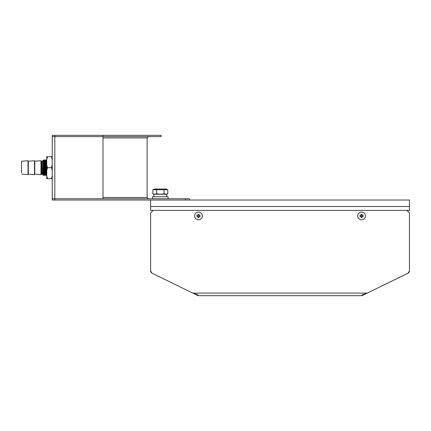 <?xml version="1.0" encoding="UTF-8"?>
<svg xmlns="http://www.w3.org/2000/svg" width="431" height="431" viewBox="0 0 431 431"><rect width="100%" height="100%" fill="white"/><g stroke="black" fill="none" stroke-linecap="round" stroke-linejoin="round"><path stroke-width="0.65" d="M153.188 210.387L406.864 210.387L409.45 212.979L409.45 270.9L407.995 273.222L367.255 293.091L192.792 293.091L197.56 295.418L198.696 295.677L197.856 294.858L192.792 293.091L152.046 273.216L150.602 270.894L150.602 212.979L153.188 210.387L150.602 210.387L150.602 206.503L409.45 206.503L409.45 200.032L189.435 200.032L189.435 198.739L52.237 198.739L52.237 136.616L54.823 136.616L52.237 136.616L52.237 135.323L54.823 135.323L54.823 200.032L189.435 200.032M406.864 210.387L409.45 210.387L409.45 206.503L150.602 206.503L150.602 200.032M151.281 272.645A2.586 2.586 0 0 1 150.775 271.826M197.56 295.418L197.834 294.852M408.346 273.017L367.255 293.091L362.191 294.858L361.35 295.677L198.696 295.677M150.602 212.979L150.602 270.894M362.212 294.852L362.487 295.418L367.142 293.134M361.35 295.677L362.487 295.418M409.272 271.842A2.586 2.586 0 0 1 408.755 272.656M150.629 271.298L150.602 270.9M365.445 215.953A3.884 3.884 0 0 0 361.561 212.068A3.884 3.884 0 0 0 357.682 215.953A3.884 3.884 0 0 1 361.561 212.068A3.884 3.884 0 0 1 365.445 215.953A3.884 3.884 0 0 1 361.561 219.837A3.884 3.884 0 0 1 357.682 215.953M363.144 216.432A1.649 1.649 0 0 0 363.144 215.473L362.04 215.268L362.04 214.374A1.649 1.649 0 0 0 361.086 214.374L361.086 215.268L359.982 215.473A1.649 1.649 0 0 0 359.982 216.432L361.086 216.637L361.086 217.531A1.649 1.649 0 0 0 362.04 217.531L362.04 216.637L363.144 216.432M360.914 215.306L361.011 215.301A0.857 0.857 0 0 0 360.909 215.403L360.855 215.473A0.857 0.857 0 0 0 360.855 216.432L360.876 216.432M362.04 215.268L362.11 215.301A0.857 0.857 0 0 1 362.218 215.403L362.04 215.268A0.857 0.857 0 0 0 361.086 215.247L361.086 215.268M362.25 215.473L362.272 215.473A0.857 0.857 0 0 1 362.272 216.432L362.25 216.432M362.04 216.637L362.218 216.502A0.857 0.857 0 0 1 362.11 216.604L362.04 216.658A0.857 0.857 0 0 1 361.086 216.658L361.086 216.637M202.371 215.953A3.884 3.884 0 0 0 198.486 212.068A3.884 3.884 0 0 0 194.602 215.953A3.884 3.884 0 0 1 198.486 212.068A3.884 3.884 0 0 1 202.371 215.953A3.884 3.884 0 0 1 198.486 219.837A3.884 3.884 0 0 1 194.602 215.953M200.065 216.432A1.649 1.649 0 0 0 200.065 215.473L199.17 215.473L198.966 214.374A1.649 1.649 0 0 0 198.007 214.374L198.007 215.268L196.908 215.473A1.649 1.649 0 0 0 196.908 216.432L197.802 216.432L198.007 217.531A1.649 1.649 0 0 0 198.966 217.531L199.17 216.432L200.065 216.432M197.84 215.306L197.937 215.301A0.857 0.857 0 0 0 197.834 215.403L197.781 215.473A0.857 0.857 0 0 0 197.781 216.432L197.802 216.432M198.966 215.268L199.036 215.301A0.857 0.857 0 0 1 199.138 215.403L198.966 215.268A0.857 0.857 0 0 0 198.007 215.247L198.007 215.268M199.17 215.473L199.192 215.473A0.857 0.857 0 0 1 199.192 216.432L199.17 216.432M198.966 216.637L199.138 216.502A0.857 0.857 0 0 1 199.036 216.604L198.966 216.658A0.857 0.857 0 0 1 198.007 216.658L198.007 216.637M102.993 136.616L102.993 135.323L161.075 135.323L161.075 136.616L54.823 136.616L102.993 136.616L102.993 198.739L52.237 198.739L52.237 200.032L54.823 200.032M148.55 136.616L147.122 137.909L147.122 197.446L148.55 198.739M102.993 135.323L54.823 135.323M21.55 161.447L21.55 172.853M21.792 174.167L28.02 174.603L28.02 160.752L21.792 161.189M28.301 174.167L34.491 174.603L34.491 160.752L28.301 161.189L28.301 174.167L28.02 174.426M40.961 167.675L40.961 160.752L41.581 161.205L41.581 174.151L40.961 174.603L40.961 167.675M44.802 160.434L45.11 159.912L45.756 175.444L44.802 160.434L44.194 159.912L44.84 175.444L44.156 174.921L43.671 162.304L43.509 160.434L43.143 160.327L42.906 174.797L43.558 175.428M43.138 160.327L43.547 175.439L43.854 174.921L43.208 160.434M44.84 175.444L45.147 174.921L44.501 160.434M45.11 159.912L45.794 160.434L46.44 174.921L46.149 175.428M45.487 159.912L46.133 175.444L45.756 175.444M46.737 174.9L46.257 162.25L46.101 160.434L45.794 160.434M44.463 175.444L43.817 159.912L43.509 160.434M46.737 167.977L46.403 159.912L46.101 160.434M46.403 159.912L46.737 159.912M52.237 156.674L46.737 156.674L46.737 178.676L52.237 178.676M46.737 164.793L47.485 167.675L46.737 170.563M52.237 164.793L51.488 167.675L47.485 167.675M47.485 156.674L46.737 159.562M51.488 156.674L52.237 159.562M51.488 167.675L52.237 170.563M46.737 175.794L47.485 178.676M52.237 175.794L51.488 178.676M168.074 198.739L168.074 196.8L152.542 196.8L152.542 198.739M166.064 189.031L154.546 189.031L152.833 189.742L167.778 189.742L166.064 189.031M165.913 189.328L166.361 189.354L165.913 189.328M167.778 189.742L167.379 189.592L167.778 189.742L167.778 193.794L165.913 194.209L160.305 194.209L164.044 193.794L166.775 194.209L167.778 193.794M154.707 189.328L155.155 189.354L154.707 189.328M155.521 189.414L156.426 189.683L155.521 189.414M164.044 193.794L164.044 189.742M166.775 196.8L166.775 194.209M152.833 193.794L154.702 194.209L156.572 193.794L160.305 194.209L153.835 194.209L152.833 193.794L152.833 189.742M153.835 196.8L153.835 194.209M156.572 193.794L156.572 189.742M185.556 200.032L185.556 198.739M102.993 197.446L147.122 197.446M147.122 137.909L102.993 137.909M34.491 160.93L34.771 161.189L34.771 174.167L34.491 174.426M42.906 174.797L42.26 174.151L42.26 161.205L41.581 161.205M28.301 161.189L28.02 160.93M34.771 161.189L40.961 160.752M34.771 174.167L40.961 174.603M42.26 161.205L42.906 160.558M46.747 174.921L46.44 174.921M45.449 174.921L45.147 174.921M44.156 174.921L43.854 174.921M42.26 174.151L41.581 174.151M44.194 159.912L43.817 159.912"/></g></svg>
